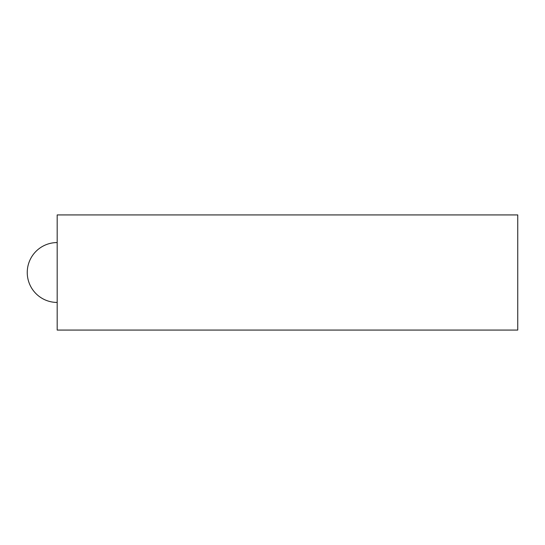 <?xml version="1.0" encoding="UTF-8"?>
<svg xmlns="http://www.w3.org/2000/svg" width="545" height="545" viewBox="0 0 545 545"><rect width="100%" height="100%" fill="white"/><g stroke="black" fill="none" stroke-linecap="round" stroke-linejoin="round"><path stroke-width="0.41" stroke-dasharray="2.73 2.04" d="M57.184 330.072L57.184 214.928M517.75 330.072L517.75 214.928"/><path stroke-width="0.82" d="M57.184 242.566A29.934 29.934 0 0 0 27.25 272.5A29.934 29.934 0 0 0 57.184 302.434M517.75 272.5L517.75 330.072L57.184 330.072L57.184 214.928L517.75 214.928L517.75 272.5"/></g></svg>
